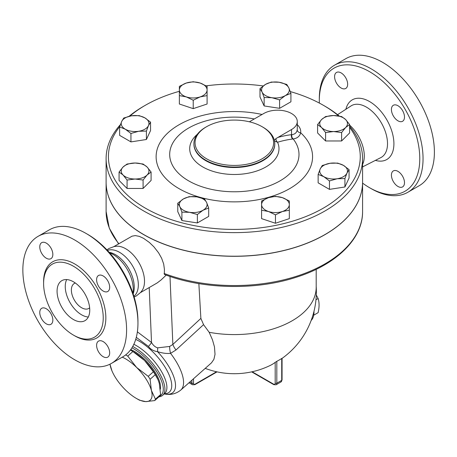 <?xml version="1.0" encoding="UTF-8"?>
<svg xmlns="http://www.w3.org/2000/svg" width="457" height="457" viewBox="0 0 457 457"><rect width="100%" height="100%" fill="white"/><g stroke="black" fill="none" stroke-linecap="round" stroke-linejoin="round"><path stroke-width="0.69" d="M319.34 103.071A71.046 41.021 60 0 1 319.3 100.677A71.046 41.021 60 0 1 369.542 71.675A71.046 41.021 60 0 1 419.777 158.693A71.046 41.021 60 0 1 369.536 187.696A71.046 41.021 60 0 1 362.578 183.114M397.956 186.456A9.243 5.335 60 0 1 391.923 178.31A9.243 5.335 60 0 1 393.34 170.907A9.243 5.335 60 0 1 397.956 171.364A9.243 5.335 60 0 1 403.994 179.51A9.243 5.335 60 0 1 402.577 186.913A9.243 5.335 60 0 1 397.956 186.456M404.491 117.049A9.243 5.335 60 0 1 402.577 121.282A9.243 5.335 60 0 1 395.459 118.803A9.243 5.335 60 0 1 391.421 109.503A9.243 5.335 60 0 1 393.34 105.27A9.243 5.335 60 0 1 400.458 107.749A9.243 5.335 60 0 1 404.491 117.049M341.122 72.914A9.243 5.335 60 0 1 347.154 81.06A9.243 5.335 60 0 1 345.738 88.464A9.243 5.335 60 0 1 341.122 88.007A9.243 5.335 60 0 1 335.084 79.861A9.243 5.335 60 0 1 336.501 72.457A9.243 5.335 60 0 1 341.122 72.914M349.611 125.098A28.5 16.452 60 0 1 362.578 164.4M369.536 187.696L371.17 188.638A73.36 42.352 -120 0 0 407.855 192.271A73.36 42.352 -120 0 0 419.098 133.484A73.36 42.352 -120 0 0 371.175 68.841A73.36 42.352 -120 0 0 334.49 65.214A73.36 42.352 -120 0 0 319.3 98.792L319.3 100.677M334.495 65.208L345.846 58.656A73.36 42.352 60 0 1 382.526 62.289A73.36 42.352 60 0 1 430.448 126.932A73.36 42.352 60 0 1 419.212 185.713L407.85 192.271M137.951 323.288L137.951 321.402A71.046 41.021 -120 0 0 87.71 234.384L86.076 233.441A73.36 42.352 60 0 1 137.951 323.288A73.36 42.352 60 0 1 122.756 356.871L111.399 363.424A73.36 42.352 60 0 1 38.045 321.071A73.36 42.352 60 0 1 38.045 236.366A73.36 42.352 60 0 1 74.725 239.999A73.36 42.352 60 0 1 122.647 304.642A73.36 42.352 60 0 1 111.399 363.424M109.577 252.795A28.5 16.452 60 0 1 113.102 254.469A28.5 16.452 60 0 1 132.941 293.257M38.045 236.366L49.396 229.808A73.36 42.352 60 0 1 86.076 233.441L87.71 234.384M73.417 266.22A42.17 24.347 60 0 1 100.963 303.379A42.17 24.347 60 0 1 94.502 337.169A42.17 24.347 60 0 1 52.332 312.822A42.17 24.347 60 0 1 52.332 264.135A42.17 24.347 60 0 1 73.417 266.22M46.306 258.216A9.243 5.335 60 0 1 40.267 250.076A9.243 5.335 60 0 1 41.684 242.667A9.243 5.335 60 0 1 46.306 243.124A9.243 5.335 60 0 1 52.344 251.27A9.243 5.335 60 0 1 50.927 258.673A9.243 5.335 60 0 1 46.306 258.216M96.604 279.713A9.243 5.335 60 0 1 98.523 275.485A9.243 5.335 60 0 1 105.641 277.959A9.243 5.335 60 0 1 109.674 287.259A9.243 5.335 60 0 1 107.761 291.492A9.243 5.335 60 0 1 100.643 289.013A9.243 5.335 60 0 1 96.604 279.713M103.139 341.573A9.243 5.335 60 0 1 109.177 349.719A9.243 5.335 60 0 1 107.761 357.123A9.243 5.335 60 0 1 103.139 356.666A9.243 5.335 60 0 1 97.107 348.52A9.243 5.335 60 0 1 98.523 341.116A9.243 5.335 60 0 1 103.139 341.573M52.841 320.077A9.243 5.335 60 0 1 50.927 324.31A9.243 5.335 60 0 1 43.803 321.831A9.243 5.335 60 0 1 39.77 312.531A9.243 5.335 60 0 1 41.684 308.298A9.243 5.335 60 0 1 48.802 310.777A9.243 5.335 60 0 1 52.841 320.077M120.42 124.612A128.234 74.034 0 0 0 106.11 158.596A128.234 74.034 0 0 0 143.669 210.945A128.234 74.034 0 0 0 283.414 226.992A128.234 74.034 0 0 0 362.578 158.596A128.234 74.034 0 0 0 349.611 126.155M339.305 116.067A128.234 74.034 0 0 0 325.018 106.247L323.385 105.304A125.921 72.703 180 0 1 338.614 115.947M129.891 116.101A125.921 72.703 180 0 1 145.303 105.304L143.669 106.247A128.234 74.034 0 0 0 129.125 116.278M362.578 158.596L362.578 182.177A128.234 74.034 180 0 1 283.414 250.579A128.234 74.034 180 0 1 143.669 234.527A128.234 74.034 180 0 1 106.11 182.177L106.11 158.596M89.641 307.829A14.441 8.34 60 0 1 88.807 308.441A14.441 8.34 60 0 1 74.365 300.1A14.441 8.34 60 0 1 74.365 283.426A14.441 8.34 60 0 1 75.314 283.009M88.304 317.009A23.107 13.339 60 0 1 70.03 302.603A23.107 13.339 60 0 1 66.693 279.575M73.417 281.786A23.107 13.339 60 0 1 88.509 302.146A23.107 13.339 60 0 1 84.968 320.66A23.107 13.339 60 0 1 61.861 307.321A23.107 13.339 60 0 1 61.861 280.638A23.107 13.339 60 0 1 73.417 281.786M109.137 252.298A26.569 15.338 60 0 1 115.461 254.68A26.569 15.338 60 0 1 133.153 293.891M107.441 250.436A26.569 15.338 60 0 1 119.545 252.321A26.569 15.338 60 0 1 136.58 274.703A26.569 15.338 60 0 1 133.912 296.29M106.909 249.876L108.932 248.505L114.216 246.523L116.661 246.214A26.569 15.338 60 0 1 125.721 248.757A26.569 15.338 60 0 1 142.184 290.418L140.687 292.377L136.329 295.965L134.135 297.033M313.731 315.193L318.118 312.662C319.392 307.201 319.392 302.483 318.118 298.501L316.301 295.028M315.97 299.741L318.118 298.501M313.97 311.366A20.217 11.671 60 0 1 311.171 320.426M150.102 379.264L151.398 390.427A28.882 11.791 -131.6 0 0 136.609 367.445L148.228 376.357A32.35 13.207 48.4 0 1 150.102 379.264L155.254 374.689A32.35 13.207 -131.6 0 0 153.386 371.787L144.503 360.447A28.882 11.791 48.4 0 1 157.819 379.241A28.882 11.791 48.4 0 1 157.905 379.441M154.717 400.578L145.766 401.612A28.882 11.791 -131.6 0 0 151.398 390.427L155.431 399.161A32.35 13.207 48.4 0 1 154.717 400.578L159.876 396.002A32.35 13.207 -131.6 0 0 160.59 394.591L159.287 383.429L157.973 379.607L155.254 374.689M125.664 354.9A32.35 13.207 48.4 0 1 127.726 356.106L136.609 367.445A28.882 11.791 -131.6 0 0 122.242 357.168M139.545 400.223A32.35 13.207 48.4 0 1 138.265 399.515L136.26 398.361A28.882 11.791 -131.6 0 0 145.766 401.612L139.545 400.223M110.011 364.172A28.882 11.791 -131.6 0 0 110.554 366.845A28.882 11.791 -131.6 0 0 112.022 371.027A28.882 11.791 -131.6 0 0 125.344 389.821A28.882 11.791 -131.6 0 0 136.26 398.361M111.942 370.827L109.966 364.195M131.582 350.753L133.581 351.913A28.882 11.791 48.4 0 1 144.503 360.447L132.878 351.536A32.35 13.207 -131.6 0 0 131.582 350.753A32.35 13.207 -131.6 0 0 130.371 350.085M132.878 351.536L127.726 356.106M153.386 371.787L148.228 376.357M160.59 394.591L155.431 399.161M130.748 349.576A28.591 11.671 48.4 0 1 152.084 367.725A28.591 11.671 48.4 0 1 160.321 389.261M186.296 96.901L179.367 95.599L179.367 89.966A13.864 8.003 0 0 0 186.296 96.901A13.864 8.003 0 0 0 200.16 96.901L193.225 100.22L186.296 96.901M179.367 86.356L186.296 83.037A13.864 8.003 0 0 0 179.367 89.966L179.367 86.356M193.225 81.734L200.16 83.037A13.864 8.003 0 0 0 186.296 83.037L193.225 81.734M207.09 89.966L207.09 95.599L200.16 96.901A13.864 8.003 0 0 0 207.09 89.966A13.864 8.003 0 0 0 200.16 83.037L207.09 86.356L207.09 89.966M262.067 92.04L259.999 88.589L265.654 84.311A13.864 8.003 0 0 0 262.067 92.04A13.864 8.003 0 0 0 271.869 97.701L264.14 97.512L262.067 92.04M271.315 82.054L279.044 82.237A13.864 8.003 0 0 0 265.654 84.311L271.315 82.054M286.779 84.442L288.847 87.898A13.864 8.003 0 0 0 279.044 82.237L286.779 84.442M285.259 95.627L279.604 99.906L271.869 97.701A13.864 8.003 0 0 0 285.259 95.627A13.864 8.003 0 0 0 288.847 87.898L290.92 93.371L285.259 95.627M321.597 119.534L325.601 116.546L333.604 115.535A13.864 8.003 0 0 0 321.597 119.534A13.864 8.003 0 0 0 321.597 127.537L317.598 124.55L321.597 119.534M341.608 116.546L345.612 119.534A13.864 8.003 0 0 0 333.604 115.535L341.608 116.546M349.611 124.55L345.612 127.537A13.864 8.003 0 0 0 345.612 119.534L349.611 124.55L349.611 132.97L341.608 140.973L325.601 140.973L325.601 132.553L321.597 127.537A13.864 8.003 0 0 0 333.604 131.542L325.601 132.553M341.608 132.553L333.604 131.542A13.864 8.003 0 0 0 345.612 127.537L341.608 132.553L341.608 140.973M330.017 163.28L337.746 163.098L343.407 165.354A13.864 8.003 0 0 0 330.017 163.28A13.864 8.003 0 0 0 320.214 168.941L322.282 165.491L330.017 163.28M349.068 169.633L346.994 173.083A13.864 8.003 0 0 0 343.407 165.354L349.068 169.633L349.068 178.053L344.921 186.982L344.921 178.561L337.192 178.744A13.864 8.003 0 0 0 346.994 173.083L344.921 178.561M323.802 176.67L318.141 174.414L320.214 168.941A13.864 8.003 0 0 0 323.802 176.67A13.864 8.003 0 0 0 337.192 178.744L329.463 180.949L323.802 176.67M282.392 197.653L289.321 200.971L289.321 204.582A13.864 8.003 0 0 0 282.392 197.653A13.864 8.003 0 0 0 268.527 197.653L275.457 196.35L282.392 197.653M289.321 209.397L289.321 210.214L282.392 211.517A13.864 8.003 0 0 0 289.321 204.582L289.321 218.635L275.457 223.256L275.457 214.836L268.527 211.517A13.864 8.003 0 0 0 282.392 211.517L275.457 214.836M261.593 204.582L261.593 200.971L268.527 197.653A13.864 8.003 0 0 0 261.593 204.582A13.864 8.003 0 0 0 268.527 211.517L261.593 210.214L261.593 204.582M206.621 202.514L208.689 207.986L203.028 210.243A13.864 8.003 0 0 0 206.621 202.514A13.864 8.003 0 0 0 196.818 196.853L204.547 199.058L206.621 202.514M197.373 214.522L189.638 212.316A13.864 8.003 0 0 0 203.028 210.243L197.373 214.522L197.373 222.942L181.909 220.554L181.909 212.128L179.835 206.655A13.864 8.003 0 0 0 189.638 212.316L181.909 212.128M183.423 198.926L189.084 196.67L196.818 196.853A13.864 8.003 0 0 0 183.423 198.926A13.864 8.003 0 0 0 179.835 206.655L177.767 203.205L183.423 198.926M147.085 175.014L143.087 180.029L135.083 179.018A13.864 8.003 0 0 0 147.085 175.014A13.864 8.003 0 0 0 147.085 167.011L151.09 172.026L147.085 175.014M127.08 180.029L123.076 175.014A13.864 8.003 0 0 0 135.083 179.018L127.08 180.029L127.08 188.45L119.077 180.446L119.077 172.026L123.076 167.011A13.864 8.003 0 0 0 123.076 175.014L119.077 172.026M135.083 163.012L143.087 164.023L147.085 167.011A13.864 8.003 0 0 0 135.083 163.012A13.864 8.003 0 0 0 123.076 167.011L127.08 164.023L135.083 163.012M193.225 100.22L193.225 108.64L207.09 104.019L207.09 94.782M193.225 108.64L179.367 104.019L179.367 94.782M290.92 93.371L290.92 101.791L279.604 108.326L279.604 99.906M279.604 108.326L264.14 105.938L264.14 97.512M264.14 105.938L259.999 97.01L259.999 88.589M325.601 140.973L317.598 132.97L317.598 124.55M344.921 186.982L329.463 189.375L318.141 182.84L318.141 174.414M329.463 189.375L329.463 180.949M275.457 223.256L261.593 218.635L261.593 209.397M181.909 220.554L177.767 211.625L177.767 203.205M197.373 222.942L208.689 216.407L208.689 207.986M143.087 180.029L143.087 188.45L151.09 180.446L151.09 172.026M143.087 188.45L127.08 188.45M138.671 131.268L130.942 133.478L125.281 129.2A13.864 8.003 0 0 0 138.671 131.268A13.864 8.003 0 0 0 148.474 125.612L146.4 131.085L138.671 131.268M119.62 126.943L121.693 121.465A13.864 8.003 0 0 0 125.281 129.2L119.62 126.943L119.62 135.363L130.942 141.899L130.942 133.478M123.761 118.015L131.496 115.81A13.864 8.003 0 0 0 121.693 121.465L123.761 118.015M144.886 117.877L150.547 122.156L148.474 125.612A13.864 8.003 0 0 0 144.886 117.877A13.864 8.003 0 0 0 131.496 115.81L139.225 115.621L144.886 117.877M146.4 131.085L146.4 139.505L150.547 130.576L150.547 122.156M146.4 139.505L130.942 141.899M362.578 182.223A128.234 74.034 180 0 1 362.578 182.269A128.234 74.034 180 0 1 283.414 250.67A128.234 74.034 180 0 1 143.669 234.624A128.234 74.034 180 0 1 106.11 182.269A128.234 74.034 180 0 1 106.11 182.223M249.379 121.796L263.752 113.507A19.64 11.339 180 0 1 285.157 111.051A19.64 11.339 180 0 1 297.279 121.522L297.279 128.88A19.64 11.339 180 0 1 297.216 129.782A3.467 2.822 -172.1 0 0 300.672 132.77A23.107 13.339 0 0 0 297.279 124.687M297.216 129.782C296.742 132.644 294.965 134.267 291.886 134.655A3.467 2.645 -98 0 0 293.171 138.962C297.296 138.305 299.798 136.237 300.672 132.77A78.221 45.157 0 0 1 253.824 200.446A78.221 45.157 0 0 1 156.243 154.215A78.221 45.157 0 0 1 262.067 114.479M291.886 134.655L291.526 134.672A3.467 2.593 -97 0 0 292.748 139.014L293.171 138.962A64.654 37.331 180 0 1 245.957 191.175A64.654 37.331 180 0 1 169.833 151.958A64.654 37.331 180 0 1 254.326 118.951M297.279 121.522A19.64 11.339 180 0 1 291.526 129.542L275.954 138.585A3.467 2.416 -106.6 0 0 277.559 142.236A163.646 94.479 -60 0 1 292.748 139.014M275.954 138.585L274.349 140.299M274.411 140.973L277.559 142.236A44.649 25.781 0 0 1 256.514 171.089A44.649 25.781 0 0 1 202.771 166.936A44.649 25.781 0 0 1 197.333 134.295M349.611 127.44A125.921 72.703 180 0 1 305.43 216.715A125.921 72.703 180 0 1 145.303 208.118A125.921 72.703 180 0 1 119.734 126.589M145.303 105.304A125.921 72.703 180 0 1 179.367 91.303M206.221 85.842A125.921 72.703 180 0 1 263.186 85.939M290.315 91.583A125.921 72.703 180 0 1 323.385 105.304M206.57 158.785A39.279 22.679 180 0 1 206.57 126.715A39.279 22.679 180 0 1 262.118 126.715A39.279 22.679 180 0 1 262.118 158.785A39.279 22.679 180 0 1 206.57 158.785M206.57 126.715L205.753 127.183A40.433 23.347 0 0 0 193.911 143.692A40.433 23.347 0 0 0 205.753 160.196A40.433 23.347 0 0 0 249.819 165.257A40.433 23.347 0 0 0 274.777 143.692A40.433 23.347 0 0 0 262.935 127.183L262.118 126.715M198.858 283.608L200.874 318.403L203.554 324.647L209.175 332.296A81.849 47.254 0 0 0 316.193 287.327L316.193 269.333M362.578 182.269L362.578 211.511C362.921 238.857 336.221 264.706 296.205 277.262C255.76 290.532 202.999 289.401 164.349 274.423L164.423 269.402L163.669 263.963L161.641 258.279L158.585 252.818L153.912 246.837L149.37 242.456L143.589 238.348L139.276 236.36L135.318 235.595L132.084 236.155L113.913 246.586M205.233 368.376A82.026 82.026 0 0 0 270.355 365.383A81.894 47.282 -120 0 0 275.188 362.361L276.822 361.304A51.87 29.951 120 0 0 281.723 358.471L281.723 380.355A1.154 0.668 0 0 0 282.06 379.887L282.06 358.288M209.175 332.296L212.482 339.842L214.476 346.92L215.024 354.364L213.899 359.339L211.488 362.824L180.778 390.061A41.587 16.978 -131.6 0 0 170.558 353.347L176.002 349.982L203.554 324.647M200.874 318.403L172.855 344.429A11.551 4.667 -132.9 0 0 176.002 349.982M169.993 276.445L172.855 344.429L169.684 346.452A11.551 5.067 -104.8 0 0 170.558 353.347C166.702 353.747 162.361 353.181 157.539 351.644A11.551 3.153 -81.2 0 0 157.654 347.846C155.203 347.131 153.158 345.343 151.518 342.487A11.551 2.976 -40.9 0 1 148.451 346.435C150.656 349.399 153.683 351.136 157.539 351.644A38.205 15.595 -131.6 0 1 167.393 364.183A38.205 15.595 -131.6 0 1 165.057 394.088C168.113 394.631 174.397 395.202 180.778 390.061M169.684 346.452L157.654 347.846M136.295 337.346L148.451 346.435M140.482 292.611L157.202 282.917L161.104 279.952L166.194 275.108M158.933 396.842A33.504 13.676 -131.6 0 0 162.675 395.305A33.504 13.676 -131.6 0 0 158.676 371.884A33.504 13.676 -131.6 0 0 132.719 346.48M131.913 347.851A32.35 13.207 48.4 0 1 157.996 373.763A32.35 13.207 48.4 0 1 159.91 395.951M337.569 114.667L351.045 105.915A29.848 17.235 60 0 1 366.411 107.121A29.848 17.235 60 0 1 386.028 133.832A29.848 17.235 60 0 1 380.875 157.585L362.578 166.908M375.391 160.378A34.464 19.897 -120 0 0 393.728 140.248A34.464 19.897 -120 0 0 369.542 101.545A34.464 19.897 -120 0 0 345.88 109.269M74.063 335.444A44.015 25.415 -120 0 0 105.847 318.243A44.015 25.415 -120 0 0 74.725 263.957A44.015 25.415 -120 0 0 43.604 282.694M291.526 129.542L291.526 134.672A167.079 96.461 120 0 0 277.867 137.431M274.777 143.692L274.777 144.172A40.433 23.347 180 0 1 249.813 165.737A40.433 23.347 180 0 1 205.753 160.675A40.433 23.347 180 0 1 193.911 144.172L193.911 143.692M362.578 211.511A128.234 74.034 180 0 1 295.308 276.645A128.234 74.034 180 0 1 164.08 273.446M118.877 243.718A128.234 74.034 180 0 1 106.11 211.511L109.286 228.174L118.586 243.889M276.822 361.304L276.822 383.189A1.154 0.668 180 0 1 275.188 383.189A2.308 1.337 60 0 1 273.554 384.131A1.154 0.668 120 0 0 273.794 384.657L276.102 384.771A3.467 1.999 -120 0 0 276.822 383.189L281.723 380.355A3.467 1.999 60 0 1 281.004 381.943L282.06 379.887M275.188 362.361L275.188 383.189M273.554 384.131L252.133 371.764M191.866 380.23L191.866 383.189A1.154 0.668 0 0 0 193.5 383.189L193.5 378.779M217.046 371.867L194.893 384.657A1.154 0.668 -120 0 0 195.133 384.131A2.308 1.337 -60 0 1 193.5 383.189M189.844 382.018L191.866 383.189A3.467 1.999 120 0 0 192.586 384.771L194.893 384.657M216.555 371.764L195.133 384.131M149.21 287.573L151.518 342.487L137.374 331.862M164.389 393.785A35.532 14.504 -131.6 0 0 164.183 365.783A35.532 14.504 -131.6 0 0 135.712 339.397M133.838 344.281A33.504 13.676 48.4 0 1 159.784 368.73A33.504 13.676 48.4 0 1 164.657 393.546L162.675 395.305M112.022 371.027L111.868 370.661M157.819 379.241L157.973 379.607M276.102 384.771L281.004 381.943M273.794 384.657L251.641 371.867M282.06 358.402A82.026 82.026 0 0 0 316.193 286.345M189.044 382.732L192.586 384.771M164.2 393.945L165.057 394.088M106.11 182.269L106.11 211.511"/></g></svg>
